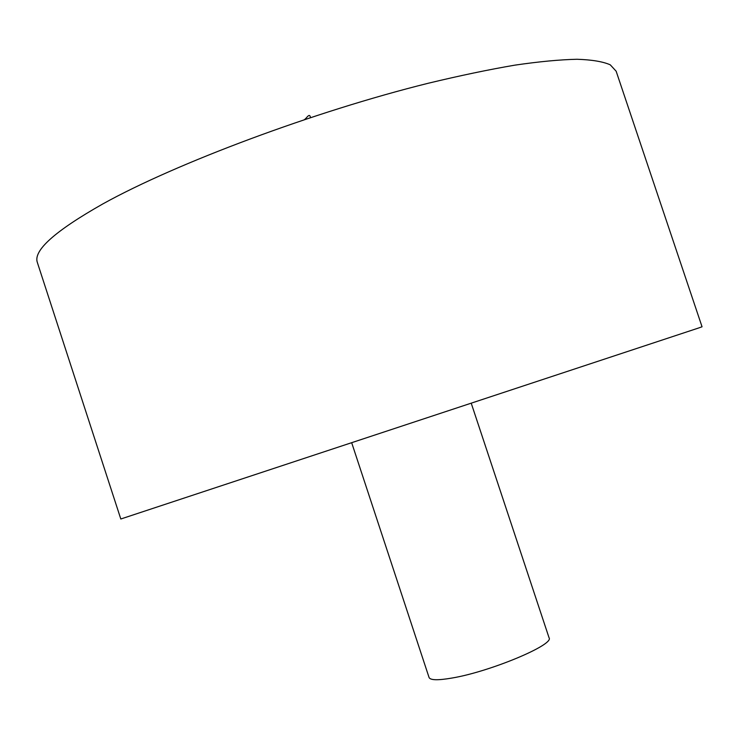 <?xml version="1.0" encoding="UTF-8"?>
<svg xmlns="http://www.w3.org/2000/svg" width="739" height="739" viewBox="0 0 739 739"><rect width="100%" height="100%" fill="white"/><g stroke="black" fill="none" stroke-linecap="round" stroke-linejoin="round"><path stroke-width="1.11" d="M102.86 203.909C54.76 231.141 32.932 250.706 37.393 262.604L120.808 519L698.697 327.968L702.05 326.777L616.141 71.203L610.257 64.82C603.006 61.614 591.939 59.757 577.076 59.268C560.014 59.628 539.322 61.586 515 65.124C488.775 69.605 459.852 75.646 428.223 83.258C314.334 111.497 175.706 163.439 102.86 203.909M471.353 403.596L549.059 637.785C554.583 644.648 490.169 671.686 452.028 678.033C437.922 680.471 430.264 680.277 429.054 677.469L351.819 443.132M310.454 117.584C309.623 112.208 306.5 118.573 304.431 119.589"/></g></svg>

